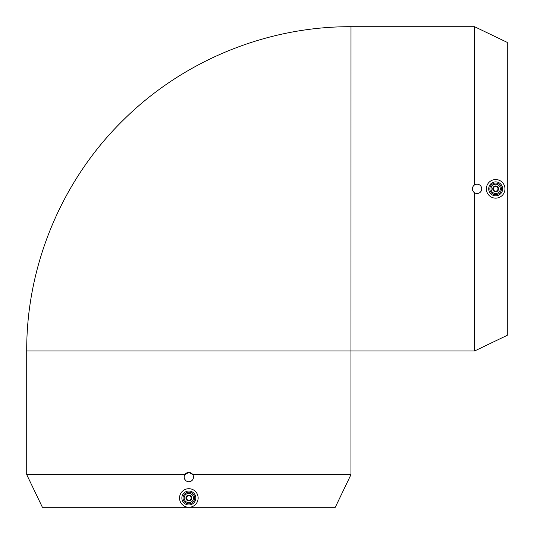 <?xml version="1.0" encoding="UTF-8"?>
<svg xmlns="http://www.w3.org/2000/svg" width="534" height="534" viewBox="0 0 534 534"><rect width="100%" height="100%" fill="white"/><g stroke="black" fill="none" stroke-linecap="round" stroke-linejoin="round"><path stroke-width="0.8" d="M481.721 188.856A4.646 4.646 0 0 0 474.746 184.824A4.646 4.646 0 0 0 474.746 192.881A4.646 4.646 0 0 0 481.721 188.856M474.599 184.911L474.599 26.72L507.287 42.413L507.287 335.292L474.599 350.985L474.599 192.794M504.964 188.856A9.298 9.298 0 0 1 491.02 196.906A9.298 9.298 0 0 1 491.02 180.799A9.298 9.298 0 0 1 504.964 188.856M502.641 188.856A6.975 6.975 0 0 1 492.181 194.89A6.975 6.975 0 0 1 492.181 182.815A6.975 6.975 0 0 1 502.641 188.856M501.479 188.856A5.814 5.814 0 0 1 492.762 193.882A5.814 5.814 0 0 1 492.762 183.823A5.814 5.814 0 0 1 501.479 188.856M500.318 188.856A4.646 4.646 0 0 1 493.343 192.881A4.646 4.646 0 0 1 493.343 184.824A4.646 4.646 0 0 1 500.318 188.856M498.569 188.856A2.904 2.904 0 0 1 494.21 191.366A2.904 2.904 0 0 1 494.21 186.339A2.904 2.904 0 0 1 498.569 188.856M497.988 188.856A2.323 2.323 0 0 1 494.504 190.865A2.323 2.323 0 0 1 494.504 186.84A2.323 2.323 0 0 1 497.988 188.856M26.713 474.613L184.904 474.613L188.842 472.436L192.781 474.613L350.971 474.613L335.279 507.3L188.842 507.3A9.298 9.298 0 0 0 198.141 498.002A9.298 9.298 0 0 0 188.842 488.703A9.298 9.298 0 0 0 179.544 498.002A9.298 9.298 0 0 0 188.842 507.3L42.4 507.3L26.713 474.613L26.713 350.985C26.353 265.111 62.057 179.871 123.501 119.883C183.242 60.609 266.833 26.366 350.992 26.7L350.971 350.985L474.599 350.985M26.713 350.985L350.971 350.985L350.971 474.613M184.57 478.925L185.638 480.453M193.488 477.082A4.646 4.646 0 0 0 186.52 473.057A4.646 4.646 0 0 0 186.52 481.107A4.646 4.646 0 0 0 193.488 477.082M188.842 504.977A6.975 6.975 0 0 0 195.811 498.002A6.975 6.975 0 0 0 188.842 491.026A6.975 6.975 0 0 0 181.867 498.002A6.975 6.975 0 0 0 188.842 504.977M188.842 503.816A5.814 5.814 0 0 0 193.875 495.098A5.814 5.814 0 0 0 183.809 495.098A5.814 5.814 0 0 0 188.842 503.816M188.842 493.356A4.646 4.646 0 0 0 184.817 500.325A4.646 4.646 0 0 0 192.867 500.325A4.646 4.646 0 0 0 188.842 493.356M188.842 500.905A2.904 2.904 0 0 0 191.746 498.002A2.904 2.904 0 0 0 188.842 495.098A2.904 2.904 0 0 0 185.932 498.002A2.904 2.904 0 0 0 188.842 500.905M188.842 500.325A2.323 2.323 0 0 0 190.852 496.84A2.323 2.323 0 0 0 186.827 496.84A2.323 2.323 0 0 0 188.842 500.325M350.992 26.72L474.599 26.72"/></g></svg>
